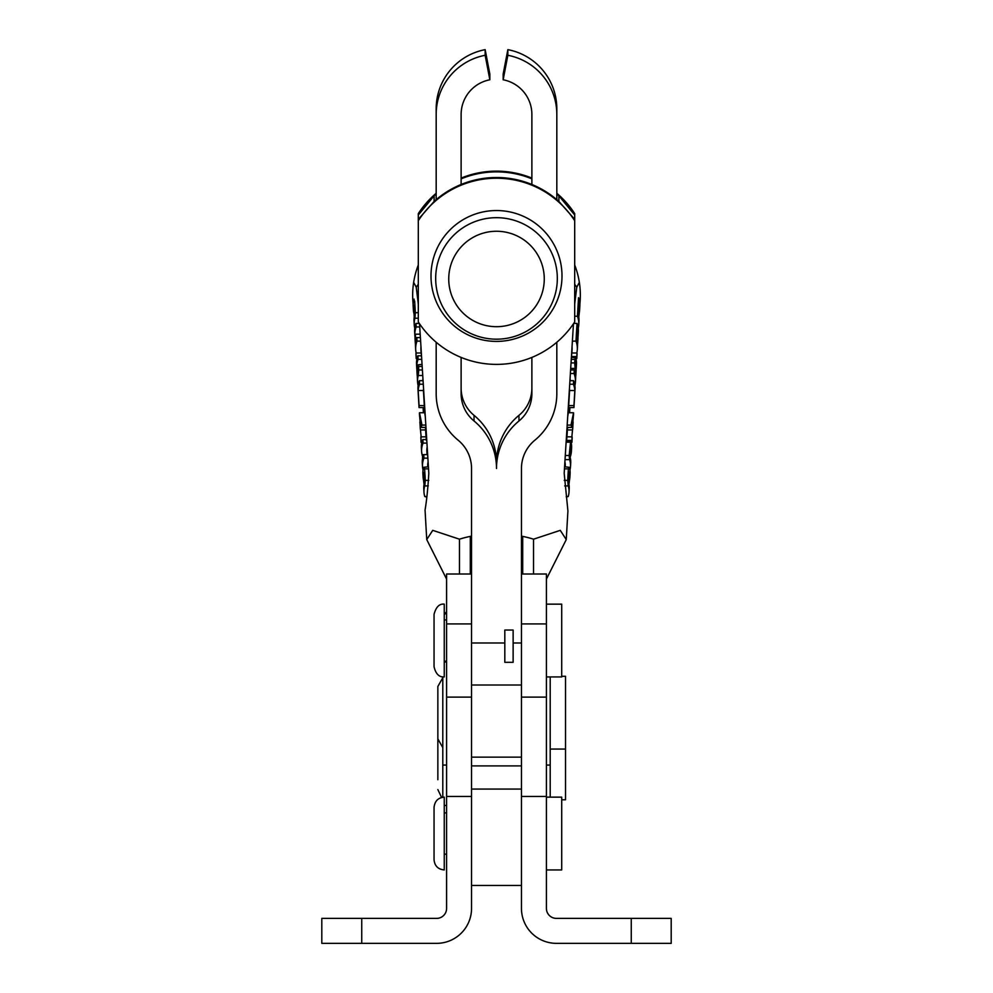<?xml version="1.0" encoding="UTF-8"?>
<svg xmlns="http://www.w3.org/2000/svg" width="993" height="993" viewBox="0 0 993 993"><rect width="100%" height="100%" fill="white"/><g stroke="black" fill="none" stroke-linecap="round" stroke-linejoin="round"><path stroke-width="1.49" d="M671.194 918.388L556.39 918.388A9.98 9.98 0 0 1 546.411 908.409L546.411 796.46L521.462 796.46L521.462 908.409A34.941 34.941 0 0 0 556.39 943.35L671.194 943.35L671.194 918.388M556.825 342.237L556.825 393.687A60.325 60.263 0 0 1 534.817 440.234A36.617 36.58 180 0 0 521.462 468.485L521.462 623.914L546.411 623.914L546.411 796.46M521.462 796.46L521.462 623.914M546.411 623.914L546.411 574.004L521.462 574.004M521.462 697.111L546.411 697.111M546.411 869.942L561.715 869.942L561.715 797.143L546.411 797.143M546.411 676.941L561.715 676.941L561.715 604.154L546.411 604.154M434.053 614.369L434.053 666.737C435.728 673.899 439.129 677.313 444.256 676.941L444.256 604.154C439.378 603.595 435.977 606.996 434.053 614.369L434.053 666.551M434.053 807.359L434.053 859.727C434.649 865.933 438.062 869.334 444.256 869.942L444.256 797.143C438.174 797.64 434.773 801.041 434.053 807.359L434.053 859.665M504.816 646.927L504.816 662.319L513.133 662.319L513.133 630.046L504.816 630.046L504.816 646.927M436.61 918.388L321.806 918.388L321.806 943.35L436.61 943.35A34.941 34.941 0 0 0 471.538 908.409L471.538 796.46L446.589 796.46L446.589 908.409A9.98 9.98 0 0 1 436.61 918.388M471.538 796.46L471.538 468.485A36.617 36.58 180 0 0 458.183 440.234A60.325 60.263 0 0 1 436.175 393.687L436.175 342.237M471.538 697.111L446.589 697.111L446.589 796.46M471.538 574.004L446.589 574.004L446.589 623.914L471.538 623.914M446.589 697.111L446.589 623.914M561.715 799.799L565.514 799.799L565.514 676.283L561.715 676.283M531.876 184.475L531.876 114.468A35.376 35.338 180 0 0 503.153 79.775L507.845 55.285A60.325 60.263 0 0 1 556.825 114.468L556.825 199.655M556.825 114.468L556.825 108.833A60.325 60.263 180 0 0 507.845 49.65L503.153 74.14L503.153 79.775M531.876 388.052A35.376 35.338 0 0 1 518.967 415.347A61.566 61.504 180 0 0 496.5 462.85A61.566 61.504 180 0 0 474.033 415.347A35.376 35.338 0 0 1 461.124 388.052M436.175 114.468A60.325 60.263 0 0 1 485.155 55.285L489.847 79.775L489.847 74.14L485.155 49.65A60.325 60.263 180 0 0 436.175 108.833L436.175 199.655M485.155 55.285L485.155 49.65M489.847 79.775A35.376 35.338 180 0 0 461.124 114.468L461.124 184.475M474.033 415.347L474.033 420.982A35.376 35.338 180 0 1 461.124 393.687L461.124 357.418M474.033 420.982A61.566 61.504 0 0 1 496.5 468.485A61.566 61.504 0 0 1 518.967 420.982A35.376 35.338 180 0 0 531.876 393.687L531.876 357.418M496.5 462.85L496.5 468.485M507.845 55.285L507.845 49.65M522.703 574.004L522.703 536.394M446.589 613.811L444.889 613.811L446.589 611.626M470.297 536.394L470.297 574.004M550.209 676.941L550.209 765.069L546.411 765.069M550.209 797.143L550.209 765.069M442.791 797.255L442.791 676.841M444.889 613.811L444.256 614.791M413.138 304.156A83.846 83.846 0 0 1 418.301 265.007A83.846 83.846 0 0 0 413.398 284.184L413.969 282.893L416.241 287.275L418.301 303.945M446.589 579.08L426.742 539.596L432.737 530.349L459.461 539.187L459.461 574.004M471.538 536.146A68.12 33.34 180 0 0 459.461 539.187M419.53 323.743L428.815 473.289C427.921 488.37 426.667 500.621 425.054 510.042L426.742 539.596M423.403 412.753L423.08 407.577M569.92 407.577L569.597 412.753M533.539 574.004L533.539 539.187L560.263 530.349L566.258 539.596L567.922 510.973L564.185 473.289L573.47 323.743M574.699 303.945L576.759 287.275A83.735 40.974 0 0 0 574.699 284.308M533.539 539.187A68.12 33.34 180 0 0 521.462 536.146M566.258 539.596L546.411 579.08M579.031 282.893L576.759 287.275M572.117 436.833A75.654 37.014 0 0 1 572.117 438.819L571.918 442.369A75.443 36.915 180 0 0 571.918 440.383L572.117 436.833L566.879 436.833L566.668 440.383A70.193 34.345 0 0 1 566.68 440.656M573.942 407.577A77.466 37.908 180 0 0 573.942 405.591L568.691 405.591A72.228 35.338 0 0 1 568.691 407.577L573.942 407.577L574.823 392.533A78.348 38.342 180 0 1 574.81 392.62L575.021 389.082A78.546 38.442 0 0 0 573.619 380.691L569.957 380.691M568.691 405.591L569.572 390.534L574.823 390.534A78.348 38.342 180 0 0 573.408 384.229L569.734 384.229M569.436 389.132A73.097 35.773 0 0 1 569.572 390.534M575.952 358.535L576.796 358.535A80.321 39.31 180 0 0 576.796 356.549L577.007 353.011L571.757 353.011L571.546 356.549A75.083 36.741 0 0 1 571.571 357.281M570.081 378.618A73.718 36.071 0 0 1 570.218 380.691M567.735 416.489L568.281 412.753L573.52 412.753A77.057 37.709 0 0 1 573.52 414.751L572.899 421.417A76.498 37.436 0 0 1 572.961 424.383L572.762 427.921A76.287 37.324 180 0 0 572.527 423.763L571.794 427.4A75.965 37.175 180 0 0 571.012 425.078L573.52 412.753M567.537 427.4A71.037 34.767 0 0 1 567.512 427.846L566.991 436.833M564.905 461.857A68.79 33.663 0 0 1 565.265 466.412L565.24 466.784M572.042 346.929A75.605 37.002 0 0 1 572.08 349.474L571.869 353.011M578.236 328.273A82.307 40.279 180 0 0 578.77 324.699A82.307 40.279 180 0 0 577.442 316.246L574.699 316.246M578.758 317.35L579.403 311.827A83.176 40.701 180 0 0 579.639 309.655L579.85 306.117A83.387 40.8 0 0 0 578.534 297.664L577.442 316.246M578.77 324.699L578.981 321.161A82.506 40.378 0 0 0 578.286 314.694L578.969 303.188A83.176 40.701 180 0 1 579.639 309.655M564.471 468.857L568.381 468.857L569.324 467.306A73.631 36.021 0 0 1 570.094 473.649L569.895 477.186A73.42 35.922 180 0 0 569.51 472.383L569.312 471.985M564.595 466.784L569.324 467.306M566.333 497.046L568.219 496.525A72.539 35.5 180 0 0 569.014 492.218A72.539 35.5 180 0 0 568.219 485.9L567.698 480.364L564.198 480.364M568.381 468.857L567.698 480.364M569.101 472.383L568.84 483.889A72.75 35.599 0 0 1 569.225 488.68L569.014 492.218M568.939 484.385L569.51 479.929A73.42 35.922 180 0 0 569.895 477.186M571.918 442.369L571.062 442.369M571.918 440.383L566.668 440.383M573.619 380.691L573.408 384.229M574.823 390.534L573.942 405.591M576.796 356.549L571.546 356.549M577.007 353.011A80.532 39.41 0 0 1 577.007 354.998L576.796 358.535M576.077 369.545A79.788 39.05 180 0 0 576.263 367.77A79.788 39.05 180 0 0 575.555 361.34L575.344 364.89A79.589 38.95 0 0 1 576.052 371.308L575.853 374.845A79.378 38.839 180 0 0 575.133 368.428L574.674 362.904L571.062 362.904M574.885 385.507A78.968 38.64 180 0 0 575.431 381.92A78.968 38.64 180 0 0 574.041 373.517L570.404 373.517M574.041 373.517L574.252 369.979L570.615 369.979M574.252 369.979A79.179 38.739 0 0 1 575.642 378.383L575.431 381.92M575.667 376.62A79.378 38.839 180 0 0 575.853 374.845M571.273 359.354L574.885 359.354L574.674 362.904M574.885 359.354L575.754 357.803A79.999 39.149 0 0 1 576.461 364.232L576.263 367.77M571.409 357.281L575.754 357.803M567.388 429.944L572.527 429.944A76.287 37.324 180 0 0 572.762 427.921M567.053 427.4L571.794 427.4M567.202 425.078L571.012 425.078M571.794 437.28L572.527 429.944M572.986 423.887L573.11 421.913M570.615 446.08L570.528 446.85L570.901 446.08A74.922 36.654 180 0 1 571.385 451.443L571.596 447.905A75.12 36.766 0 0 0 570.677 441.053L569.175 455.489L565.302 455.489M569.945 470.061A74.041 36.232 180 0 0 570.516 466.487L570.714 462.949A74.252 36.331 0 0 0 570.218 457.587L570.528 446.85M570.516 466.487A74.041 36.232 180 0 0 569.585 459.635L569.175 455.489M566.233 440.656L570.677 441.053M570.143 457.14A74.922 36.654 180 0 0 571.385 451.443M572.402 341.12L575.965 341.12L577.02 323.42L573.706 323.42M577.02 323.42A81.885 40.068 0 0 1 578.348 331.861L578.149 335.398A81.674 39.968 180 0 0 577.454 328.944L577.243 332.481A81.476 39.869 0 0 1 577.938 338.936L577.74 342.473A81.265 39.77 180 0 0 577.032 336.031L576.834 339.569A81.066 39.67 0 0 1 577.529 346.011L577.318 349.548A80.855 39.559 180 0 0 575.965 341.12M577.963 337.173A81.674 39.968 180 0 0 578.149 335.398M577.554 344.248A81.265 39.77 180 0 0 577.74 342.473M576.809 353.011A80.855 39.559 180 0 0 577.318 349.548M426.332 440.383L426.121 436.833L420.883 436.833L421.082 440.383L422.546 440.383M423.266 384.229L419.592 384.229A78.348 38.342 180 0 0 418.177 390.534L423.428 390.534A73.097 35.773 0 0 1 423.564 389.132M423.428 390.534L424.309 405.591A72.228 35.338 0 0 0 424.309 407.577L419.058 407.577A77.466 37.908 180 0 1 419.058 405.591L424.309 405.591M421.454 356.549L421.243 353.011L415.993 353.011L416.204 356.549A80.321 39.31 180 0 0 416.204 358.535L417.048 358.535M422.782 380.691A73.718 36.071 0 0 1 422.919 378.618M425.947 427.4L421.206 427.4L420.473 423.763A76.287 37.324 180 0 0 420.238 427.921L420.039 424.383A76.498 37.436 0 0 1 420.101 421.417L419.48 414.751A77.057 37.709 0 0 1 419.48 412.753L424.719 412.753L425.265 416.489M426.009 436.833L425.488 427.846A71.037 34.767 0 0 1 425.463 427.4M427.76 466.784L427.735 466.412A68.79 33.663 0 0 1 428.095 461.857M427.04 454.608L426.853 451.368A69.671 34.097 0 0 1 427.164 447.024M420.064 334.169A76.436 37.399 0 0 1 420.101 333.127M421.131 353.011L420.92 349.474A75.605 37.002 0 0 1 420.958 346.929M418.301 312.708L415.347 312.708L414.913 318.232A82.307 40.279 180 0 0 414.23 324.699A82.307 40.279 180 0 0 414.764 328.273M414.23 324.699L414.019 321.161A82.506 40.378 0 0 1 414.267 316.68L413.597 305.174A83.176 40.701 180 0 0 413.361 309.655L413.15 306.117A83.387 40.8 0 0 1 413.82 299.65L414.143 299.129M413.82 299.65L414.664 301.202L415.347 312.708M414.218 317.003L414.031 313.813A83.176 40.701 180 0 1 413.361 309.655M428.802 480.364L425.302 480.364L424.781 485.9A72.539 35.5 180 0 0 423.986 492.218L423.775 488.68A72.75 35.599 0 0 1 424.16 483.889L423.49 472.383A73.42 35.922 180 0 0 423.105 477.186L422.906 473.649A73.631 36.021 0 0 1 423.676 467.306L428.405 466.784M423.676 467.306L424.619 468.857L428.529 468.857M425.302 480.364L424.619 468.857M423.986 492.218A72.539 35.5 180 0 0 424.781 496.525L426.667 497.046M424.061 484.385L423.49 479.929A73.42 35.922 180 0 1 423.105 477.186M421.082 440.383A75.443 36.915 180 0 0 421.082 442.369L420.883 438.819A75.654 37.014 0 0 1 420.883 436.833M421.082 442.369L421.938 442.369M419.058 407.577L418.177 392.533A78.348 38.342 180 0 0 418.19 392.62A78.348 38.342 180 0 0 418.19 392.719M418.19 392.62L417.979 389.082A78.546 38.442 0 0 1 419.381 380.691L423.043 380.691M419.592 384.229L419.381 380.691M419.058 405.591L418.177 390.534M417.631 356.549L416.204 356.549M416.204 358.535L415.993 354.998A80.532 39.41 0 0 1 415.993 353.011M421.727 359.354L418.115 359.354A79.788 39.05 180 0 0 416.737 367.77A79.788 39.05 180 0 0 416.923 369.545M422.385 369.979L418.748 369.979L418.276 375.503A78.968 38.64 180 0 0 417.569 381.92L417.358 378.383A79.179 38.739 0 0 1 418.078 371.965L417.867 368.428A79.378 38.839 180 0 0 417.147 374.845L416.948 371.308A79.589 38.95 0 0 1 417.656 364.89L422.037 364.369M417.656 364.89L418.537 366.442L422.162 366.442M418.748 369.979L418.537 366.442M417.569 381.92A78.968 38.64 180 0 0 418.115 385.507M417.147 374.845A79.378 38.839 180 0 0 417.333 376.62M416.737 367.77L416.539 364.232A79.999 39.149 0 0 1 417.904 355.817L421.504 355.817M418.115 359.354L417.904 355.817M420.238 427.921A76.287 37.324 180 0 0 420.473 429.944L425.612 429.944M420.473 429.944L421.206 437.28M425.798 425.078L421.988 425.078A75.965 37.175 180 0 0 421.206 427.4M419.48 412.753L421.988 425.078M419.89 421.913L420.014 423.887M426.928 443.101L423.08 443.101A74.922 36.654 180 0 0 421.615 451.443A74.922 36.654 180 0 0 422.099 454.72L422.807 457.488M422.546 458.667L422.472 457.488M427.859 458.145L423.974 458.145A74.041 36.232 180 0 0 422.484 466.487L422.286 462.949A74.252 36.331 0 0 1 423.763 454.608L427.648 454.608M423.974 458.145L423.763 454.608M422.484 466.487A74.041 36.232 180 0 0 423.055 470.061M421.615 451.443L421.404 447.905A75.12 36.766 0 0 1 422.869 439.564L426.705 439.564M423.08 443.101L422.869 439.564M419.716 326.958L416.191 326.958A81.674 39.968 180 0 0 414.851 335.398L414.652 331.861A81.885 40.068 0 0 1 415.98 323.42L419.294 323.42M416.191 326.958L415.98 323.42M414.851 335.398A81.674 39.968 180 0 0 415.037 337.173M416.775 337.719L415.57 337.719A81.265 39.77 180 0 0 415.26 342.473L415.062 338.936A81.476 39.869 0 0 1 415.359 334.169L420.163 334.169M415.57 337.719L415.359 334.169M415.26 342.473A81.265 39.77 180 0 0 415.446 344.248M420.598 341.12L417.035 341.12A80.855 39.559 180 0 0 415.682 349.548L415.471 346.011A81.066 39.67 0 0 1 416.824 337.583L420.374 337.583M417.035 341.12L416.824 337.583M415.682 349.548A80.855 39.559 180 0 0 416.191 353.011M418.301 220.707A93.168 93.069 0 0 1 574.699 220.707L574.699 219.341L558.885 201.455A93.168 93.069 180 0 0 434.115 201.455L418.301 219.341L418.301 321.918A93.168 93.069 0 0 0 574.699 321.918L574.699 220.707M574.699 219.341L574.699 213.619A93.168 93.069 180 0 0 556.825 193.287M531.876 178.107A93.168 93.069 180 0 0 461.124 178.107M436.175 193.287A93.168 93.069 180 0 0 418.301 213.619L418.301 214.984L434.115 195.82A93.168 93.069 0 0 1 436.175 194.02M461.124 178.839A93.168 93.069 0 0 1 531.876 178.839M556.825 194.02A93.168 93.069 0 0 1 558.885 195.82L574.699 214.984M558.885 201.455L558.885 195.82M434.115 195.82L434.115 201.455M418.301 219.341L418.301 214.984M562.001 275.98A65.501 65.439 180 0 0 496.5 210.541A65.501 65.439 180 0 0 430.999 275.98A65.501 65.439 180 0 0 496.5 341.406A65.501 65.439 180 0 0 562.001 275.98M631.263 943.35L631.263 918.388M361.737 918.388L361.737 943.35M471.538 757.138L521.462 757.138M518.967 420.982L518.967 415.347M471.538 642.992L504.816 642.992M513.133 642.992L521.462 642.992M471.538 685.009L521.462 685.009M470.297 551.239L471.538 551.239M521.462 551.239L522.703 551.239M446.589 661.996L444.256 661.996M444.256 805.447L446.589 805.447M471.538 789.063L521.462 789.063M416.241 287.275A83.735 40.974 0 0 1 418.301 284.308M568.219 496.525L566.246 496.525M564.682 485.9L568.219 485.9M569.51 479.929L568.579 479.929M570.714 368.428L575.133 368.428M565.042 459.635L569.585 459.635M566.134 442.208L569.97 442.208M414.913 318.232L418.301 318.232M424.781 485.9L428.318 485.9M426.754 496.525L424.781 496.525M424.421 479.929L423.49 479.929M418.276 375.503L422.72 375.503M423.713 454.72L422.099 454.72M557.321 278.425A60.821 60.759 180 0 0 496.5 217.678A60.821 60.759 180 0 0 435.679 278.425A60.821 60.759 0 0 0 496.5 339.184A60.821 60.759 0 0 0 557.321 278.425M544.263 278.971A47.763 47.714 0 0 1 496.5 326.697A47.763 47.714 0 0 1 448.737 278.971A47.763 47.714 0 0 1 496.5 231.257A47.763 47.714 0 0 1 544.263 278.971M444.256 619.917L446.589 619.917M444.256 661.177L446.589 661.177M444.256 812.907L446.589 812.907M444.256 854.179L446.589 854.179M550.209 749.07L565.514 749.07M442.791 677.747L437.851 686.486L437.851 738.854L442.791 747.605M521.462 765.913L471.538 765.913M442.791 765.069L446.589 765.069M437.851 747.084L437.851 738.854M437.851 779.728L437.851 737.216M441.6 797.503L437.851 789.584M521.462 885.458L471.538 885.458M413.423 306.527A83.846 83.846 0 0 0 414.54 312.907M578.373 313.329A83.846 83.846 0 0 0 578.683 311.827M579.862 304.156A83.846 83.846 0 0 0 574.699 265.007A83.846 83.846 0 0 1 579.602 284.184M568.393 412.753L568.691 407.577M424.607 412.753L424.309 407.577"/></g></svg>
